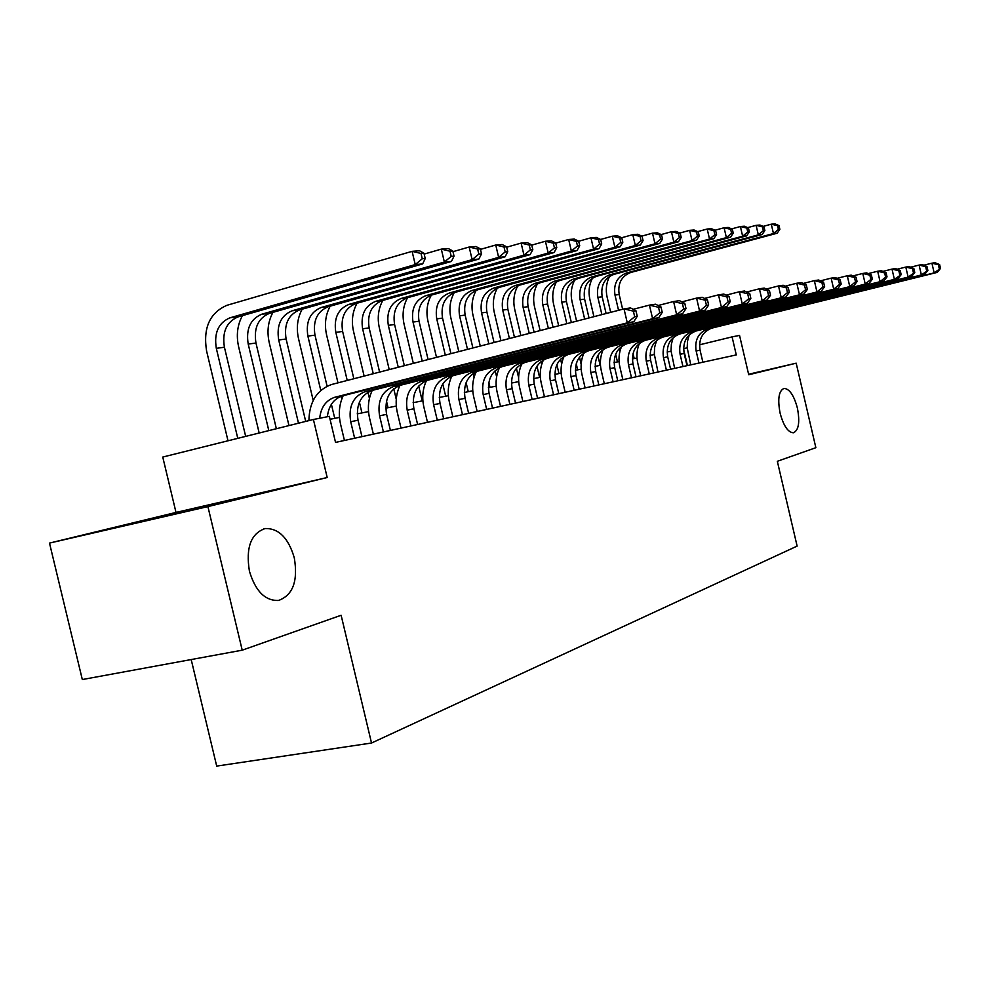 <?xml version="1.0" encoding="UTF-8"?>
<svg xmlns="http://www.w3.org/2000/svg" width="990" height="990" viewBox="0 0 990 990"><rect width="100%" height="100%" fill="white"/><g stroke="black" fill="none" stroke-linecap="round" stroke-linejoin="round"><path stroke-width="1.49" d="M780.108 413.177C777.459 399.057 778.771 390.803 784.03 388.414C789.488 388.773 793.943 395.319 797.383 408.029C800.044 422.049 798.732 430.291 793.46 432.779C788.052 432.494 783.597 425.96 780.108 413.177M249.418 571.193C245.644 547.718 250.891 533.499 265.172 528.536C278.722 528.215 288.437 537.978 294.29 557.828C298.163 580.994 292.916 595.2 278.561 600.447C265.172 600.955 255.457 591.203 249.418 571.193M191.194 659.55L216.699 766.099L371.522 743.02L797.123 546.096L777.336 461.291L815.859 447.69L796.183 363.182L748.601 374.245M371.522 743.02L341.129 615.26L242.216 650.183L82.319 679.548L49.5 543.089L207.912 506.595L327.195 477.514L313.409 419.488L162.756 457.058L175.997 512.424L49.5 543.089M242.216 650.183L207.912 506.595M313.409 419.488L329.348 416.345L335.536 442.406L736.288 354.915L732.08 336.885L699.534 344.817M732.08 336.885L739.542 335.412L748.725 374.752L796.183 363.182M671.047 351.203L667.124 351.995M654.328 354.544L650.071 355.398M637.003 357.996L632.4 358.925M619.059 361.585L614.072 362.575M600.46 365.298L595.077 366.374M581.167 369.146L575.363 370.31M561.132 373.143L554.87 374.406M540.33 377.301L533.585 378.65M518.698 381.62L511.434 383.068M496.2 386.112L488.367 387.672M472.775 390.79L464.347 392.473M448.359 395.666L439.288 397.473M422.891 400.752L413.127 402.695M396.309 406.061L385.803 408.152M368.528 411.605L357.229 413.857M339.483 417.409L330.041 419.29M687.209 347.812L683.595 348.69M687.444 365.582L683.607 349.173M327.195 477.514L175.997 512.424M319.683 418.25C320.909 407.397 325.871 400.418 334.558 397.337L627.289 322.839L624.022 308.892L331.675 384.479C316.924 389.8 309.326 401.841 308.905 420.614M327.381 416.728C328.618 405.937 333.556 399.007 342.206 395.938L633.736 321.787L627.289 322.839L634.664 316.701L637.238 316.293L635.939 310.736L633.365 311.12L634.664 316.701M633.365 311.12L624.022 308.892L630.494 307.927L635.939 310.736M633.736 321.787L637.238 316.293M245.669 436.38L224.421 347.243C222.008 331.935 226.549 321.824 238.058 316.899L422.643 263.934L415.231 264.578L412.1 251.336L226.982 305.291C209.719 312.778 202.913 328.024 206.601 351.042L227.997 440.785M237.773 438.347L216.315 348.332C213.877 332.925 218.431 322.765 229.977 317.815L415.231 264.578L422.26 258.761L425.217 258.526L423.968 253.23L421.01 253.465L422.26 258.761M421.01 253.465L412.1 251.336L419.537 250.767L423.968 253.23M422.643 263.934L425.217 258.526M361.944 436.639L358.046 420.218C355.695 405.269 360.323 395.357 371.955 390.481L658.734 317.716L652.608 318.706L649.428 305.118L633.167 309.301M354.63 438.236L350.707 421.715C348.332 406.692 352.985 396.718 364.654 391.817L652.608 318.706L659.798 312.741L662.236 312.345L660.974 306.925L658.523 307.296L659.798 312.741M343.208 395.666C339.162 404.489 338.283 413.993 340.572 424.203L344.433 440.463M658.523 307.296L649.428 305.118L655.578 304.202L660.974 306.925M658.734 317.716L662.236 312.345M390.407 430.427L386.595 414.364C384.306 399.75 388.897 390.06 400.368 385.271L682.518 313.842L676.677 314.795L673.584 301.529L658.14 305.502M383.415 431.949L379.578 415.8C377.277 401.111 381.88 391.359 393.389 386.546L676.677 314.795L683.694 308.967L686.008 308.595L684.783 303.311L682.444 303.658L683.694 308.967M372.215 390.407C368.243 399.019 367.364 408.301 369.592 418.25L373.366 434.152M682.444 303.658L673.584 301.529L679.437 300.663L684.783 303.311M682.518 313.842L686.008 308.595M417.619 424.487L413.907 408.771C411.679 394.478 416.221 384.986 427.532 380.284L705.165 310.155L699.596 311.058L696.576 298.114L681.9 301.876M410.924 425.947L407.187 410.145C404.947 395.777 409.501 386.236 420.849 381.509L699.596 311.058L706.439 305.378L708.654 305.019L707.442 299.859L705.226 300.193L706.439 305.378M399.948 385.395C396.037 393.81 395.171 402.868 397.337 412.57L401.024 428.113M705.226 300.193L696.576 298.114L702.158 297.285L707.442 299.859M705.165 310.155L708.654 305.019M443.668 418.795L440.03 403.425C437.865 389.429 442.357 380.135 453.519 375.519L726.747 306.64L721.45 307.506L718.493 294.859L704.521 298.435M437.258 420.193L433.608 404.737C431.43 390.679 435.934 381.323 447.134 376.683L721.45 307.506L728.12 301.95L730.236 301.616L729.061 296.567L726.945 296.889L728.12 301.95M426.467 380.63C422.643 388.847 421.789 397.671 423.893 407.125L427.494 422.334M726.945 296.889L718.493 294.859L723.814 294.067L729.061 296.567M726.747 306.64L730.236 301.616M242.389 315.662C237.365 325.017 236.103 335.375 238.615 346.735L259.17 433.014M268.81 430.613L248.205 344.062C245.842 329.014 250.359 319.065 261.756 314.226L444.361 262.053L441.317 249.121L424.166 254.083M276.358 428.732L255.965 343.035C253.613 328.061 258.118 318.161 269.478 313.347L451.428 261.447L444.361 262.053L451.217 256.385L454.039 256.15L452.826 250.99L450.005 251.213L451.217 256.385M450.005 251.213L441.317 249.121L448.396 248.589L452.826 250.99M451.428 261.447L454.039 256.15M272.943 312.357C268.03 321.49 266.793 331.576 269.231 342.614L288.969 425.589M298.485 423.213L278.697 339.991C276.396 325.264 280.875 315.538 292.124 310.786L472.143 259.652L469.161 247.017L452.987 251.67M305.7 421.406L286.11 339.001C283.833 324.361 288.3 314.672 299.512 309.944L478.875 259.058L472.143 259.652L478.826 254.108L481.524 253.886L480.336 248.849L477.638 249.059L478.826 254.108M477.638 249.059L469.161 247.017L475.918 246.51L480.336 248.849M478.875 259.058L481.524 253.886M302.173 309.189C297.384 318.112 296.159 327.938 298.522 338.667L313.199 400.418M320.785 390.444L307.878 336.093C305.638 321.688 310.08 312.159 321.193 307.494L498.638 257.351L495.743 245.013L480.459 249.381M334.731 418.349L331.39 404.291M327.096 386.211L314.981 335.152C312.753 320.81 317.184 311.33 328.259 306.702L505.086 256.794L498.638 257.351L505.185 251.93L507.746 251.72L506.595 246.795L504.021 247.005L505.185 251.93M504.021 247.005L495.743 245.013L502.19 244.518L506.595 246.795M505.086 256.794L507.746 251.72M330.19 306.158C325.487 314.857 324.287 324.448 326.589 334.892L337.974 382.845M341.117 396.087L341.81 399.007M347.23 380.457L335.82 332.368C333.642 318.26 338.048 308.917 349.012 304.351L523.97 255.16L521.124 243.095L506.682 247.203M361.944 412.917L359.407 402.188M353.838 378.749L342.627 331.452C340.461 317.419 344.854 308.125 355.794 303.584L530.12 254.628L523.97 255.16L530.355 249.864L532.818 249.666L531.679 244.852L529.217 245.037L530.355 249.864M529.217 245.037L521.124 243.095L527.299 242.624L531.679 244.852M530.12 254.628L532.818 249.666M468.629 413.35L465.077 398.302C462.961 384.603 467.404 375.482 478.418 370.953L747.363 303.287L742.302 304.116L739.419 291.753L726.091 295.156M462.491 414.699L458.914 399.564C456.786 385.791 461.241 376.621 472.292 372.067L742.302 304.116L748.824 298.683L750.841 298.361L749.69 293.436L747.673 293.745L748.824 298.683M451.848 376.089C448.124 384.108 447.282 392.708 449.336 401.903L452.851 416.79M747.673 293.745L739.419 291.753L744.492 290.998L749.69 293.436M747.363 303.287L750.841 298.361M357.043 303.237C352.44 311.751 351.264 321.094 353.504 331.266L364.122 376.089M367.711 391.211L369.431 398.45M373.267 373.725L362.612 328.779C360.496 314.969 364.852 305.811 375.693 301.331L548.188 253.056L545.416 241.251L531.741 245.124M388.043 407.707L386.508 401.197M379.603 372.079L369.146 327.913C367.043 314.164 371.386 305.056 382.19 300.601L554.078 252.549L548.188 253.056L554.437 247.884L556.788 247.686L555.675 242.971L553.323 243.156L554.437 247.884M553.323 243.156L545.416 241.251L551.319 240.805L555.675 242.971M554.078 252.549L556.788 247.686M492.562 408.128L489.085 393.377C487.018 379.962 491.424 371.027 502.276 366.572L767.052 300.081L762.213 300.873L759.404 288.795L746.683 292.025M486.672 409.414L483.17 394.589C481.103 381.101 485.508 372.116 496.411 367.649L762.213 300.873L768.587 295.565L770.517 295.255L769.391 290.441L767.46 290.726L768.587 295.565M476.178 371.757C472.552 379.591 471.735 387.969 473.727 396.903L477.168 411.493M767.46 290.726L759.404 288.795L764.255 288.065L769.391 290.441M767.052 300.081L770.517 295.255M382.808 300.416C378.304 308.744 377.153 317.877 379.331 327.801L389.219 369.592M393.772 388.81L396.272 399.378M398.252 367.265L388.328 325.351C386.261 311.813 390.58 302.841 401.272 298.435L571.366 251.052L568.656 239.493L555.712 243.144M404.341 365.694L394.589 324.51C392.535 311.046 396.841 302.111 407.509 297.73L577.009 250.557L571.366 251.052L577.479 245.978L579.732 245.792L578.655 241.189L576.403 241.362L577.479 245.978M576.403 241.362L568.656 239.493L574.311 239.073L578.655 241.189M577.009 250.557L579.732 245.792M515.53 403.116L512.115 388.662C510.11 375.507 514.466 366.746 525.183 362.365L785.899 297.012L781.259 297.767L778.511 285.949L766.359 289.043M509.875 404.353L506.447 389.825C504.43 376.608 508.798 367.797 519.54 363.404L781.259 297.767L787.495 292.582L789.339 292.285L788.238 287.57L786.394 287.855L787.495 292.582M499.505 367.637C495.99 375.272 495.198 383.427 497.129 392.102L500.495 406.395M786.394 287.855L778.511 285.949L783.164 285.269L788.238 287.57M785.899 297.012L789.339 292.285M407.558 297.718C403.153 305.861 402.002 314.783 404.13 324.46L413.337 363.367M418.696 386.063L422.21 400.888M422.235 361.065L413.016 322.047C410.999 308.781 415.28 299.982 425.849 295.651L593.579 249.121L590.931 237.81L578.667 241.263M428.088 359.543L419.042 321.243C417.038 308.038 421.307 299.289 431.838 294.983L599 248.651L593.579 249.121L599.569 244.159L601.722 243.986L600.67 239.469L598.505 239.642L599.569 244.159M598.505 239.642L590.931 237.81L596.351 237.402L600.67 239.469M599 248.651L601.722 243.986M537.582 398.302L534.254 384.132C532.298 371.238 536.605 362.637 547.161 358.331L803.929 294.079L799.499 294.797L796.802 283.239L785.181 286.184M532.15 399.49L528.796 385.246C526.829 372.289 531.147 363.652 541.753 359.333L799.499 294.797L805.588 289.724L807.357 289.439L806.281 284.823L804.511 285.095L805.588 289.724M521.903 363.689C518.5 371.126 517.733 379.071 519.614 387.486L522.906 401.507M804.511 285.095L796.802 283.239L801.257 282.583L806.281 284.823M803.929 294.079L807.357 289.439M431.343 295.119C427.024 303.101 425.898 311.8 427.977 321.255L436.503 357.365M442.79 383.959L445.686 396.198M450.821 378.44L450.252 376.064M445.302 355.101L436.751 318.879C434.783 305.861 439.016 297.235 449.448 292.99L614.889 247.277L612.29 236.202L600.633 239.456M450.933 353.64L442.542 318.112C440.587 305.155 444.807 296.567 455.202 292.335L620.074 246.832L614.889 247.277L620.742 242.414L622.821 242.253L621.782 237.823L619.703 237.984L620.742 242.414M619.703 237.984L612.29 236.202L617.5 235.806L621.782 237.823M620.074 246.832L622.821 242.253M558.793 393.674L555.526 379.776C553.62 367.129 557.877 358.689 568.297 354.457L821.217 291.27L816.96 291.963L814.337 280.64L803.212 283.449M553.571 394.812L550.292 380.853C548.361 368.144 552.63 359.667 563.1 355.41L816.96 291.963L822.938 286.989L824.62 286.716L823.581 282.2L821.873 282.459L822.938 286.989M543.411 359.914C540.132 367.179 539.402 374.888 541.221 383.056L544.451 396.804M821.873 282.459L814.337 280.64L818.606 280.009L823.581 282.2M821.217 291.27L824.62 286.716M579.2 389.219L575.994 375.581C574.126 363.182 578.346 354.89 588.629 350.732L837.8 288.56L833.716 289.228L831.142 278.14L820.487 280.838M574.175 390.308L570.958 376.621C569.077 364.147 573.297 355.831 583.617 351.648L833.716 289.228L839.557 284.365L841.191 284.105L840.151 279.675L838.53 279.923L839.557 284.365M564.102 356.313C560.934 363.38 560.241 370.879 561.998 378.799L565.179 392.275M838.53 279.923L831.142 278.14L835.238 277.534L840.151 279.675M837.8 288.56L841.191 284.105M598.839 384.924L595.695 371.547C593.876 359.37 598.047 351.24 608.194 347.144L853.714 285.974L849.791 286.617L847.279 275.752L837.045 278.326M594 385.989L590.844 372.549C589.013 360.311 593.183 352.131 603.368 348.022L849.791 286.617L855.521 281.841L857.08 281.593L856.078 277.262L854.506 277.497L855.521 281.841M584.001 352.861C580.969 359.741 580.301 367.018 582.009 374.69L585.127 387.919M854.506 277.497L847.279 275.752L851.202 275.158L856.078 277.262M853.714 285.974L857.08 281.593M617.76 380.791L614.679 367.661C612.897 355.707 617.018 347.713 627.041 343.679L869.01 283.487L865.235 284.093L862.773 273.45L852.959 275.913M613.095 381.818L610.001 368.627C608.207 356.61 612.34 348.579 622.401 344.532L865.235 284.093L870.854 279.415L872.351 279.18L871.361 274.935L869.863 275.158L870.854 279.415M603.17 349.544C600.262 356.239 599.631 363.305 601.289 370.743L604.333 383.724M869.863 275.158L862.773 273.45L866.547 272.881L871.361 274.935M869.01 283.487L872.351 279.18M636.013 376.806L632.981 363.912C631.249 352.168 635.32 344.31 645.208 340.35L883.711 281.098L880.085 281.68L877.672 271.235L868.242 273.599M631.509 377.796L628.477 364.84C626.72 353.046 630.803 345.151 640.728 341.166L880.085 281.68L885.592 277.089L887.028 276.866L886.062 272.696L884.615 272.918L885.592 277.089M621.633 346.376C618.849 352.886 618.267 359.741 619.876 366.931L622.859 379.677M884.615 272.918L877.672 271.235L881.298 270.691L886.062 272.696M883.711 281.098L887.028 276.866M653.61 372.97L650.64 360.298C648.933 348.765 652.967 341.043 662.731 337.132L897.856 278.784L894.378 279.353L892.002 269.107L882.932 271.384M649.267 373.911L646.284 361.189C644.577 349.606 648.611 341.847 658.412 337.924L894.378 279.353L901.16 274.638L900.207 270.542L898.821 270.753L899.774 274.861M639.441 343.332C636.793 349.668 636.248 356.301 637.795 363.256L640.728 375.779M898.821 270.753L892.002 269.107L895.505 268.587L900.207 270.542M897.856 278.784L901.16 274.638M670.601 369.258L667.693 356.808C666.023 345.473 670.007 337.875 679.647 334.026L911.493 276.569L908.127 277.113L905.801 267.065L897.076 269.243M666.406 370.173L663.486 357.675C661.803 346.277 665.8 338.654 675.477 334.793L908.127 277.113L914.76 272.485L913.832 268.476L912.495 268.674L913.423 272.696M656.618 340.411L654.687 347.057L654.291 354.086L657.979 372.017M912.495 268.674L905.801 267.065L909.166 266.558L913.832 268.476M911.493 276.569L914.76 272.485M687.01 365.681L684.152 353.442C682.518 342.293 686.454 334.818 695.982 331.031L924.623 274.428L921.381 274.96L919.091 265.085L910.701 267.189M682.964 366.56L680.093 354.272C678.447 343.072 682.395 335.573 691.948 331.774L921.381 274.96L927.865 270.418L926.949 266.483L925.662 266.681L926.578 270.629M673.212 337.602L671.393 344.05L671.022 350.844L674.648 368.379M925.662 266.681L919.091 265.085L922.346 264.602L926.949 266.483M924.623 274.428L927.865 270.418M702.875 362.216L700.066 350.175C698.457 339.224 702.368 331.873 711.76 328.136L937.283 272.374L934.152 272.881L931.912 263.179L923.818 265.209M698.965 363.07L696.131 350.98C694.522 339.978 698.433 332.603 707.875 328.853L934.152 272.881L940.5 268.426L939.609 264.553L938.359 264.738L939.263 268.624M689.238 334.905L687.518 341.154L687.196 347.725L690.748 364.864M938.359 264.738L931.912 263.179L935.043 262.721L939.609 264.553M937.283 272.374L940.5 268.426M454.212 292.644C449.992 300.453 448.891 308.954 450.908 318.161L458.803 351.611M466.117 382.61L468.258 391.693M474.074 377.301L472.812 371.931M467.49 349.359L459.57 315.835C457.652 303.064 461.847 294.587 472.156 290.417L635.332 245.508L632.796 234.655L621.633 237.761M472.898 347.96L465.139 315.092C463.233 302.383 467.416 293.943 477.687 289.785L640.32 245.075L635.332 245.508L641.074 240.743L643.067 240.582L642.052 236.251L640.06 236.4L641.074 240.743M640.06 236.4L632.796 234.655L637.795 234.271L642.052 236.251M640.32 245.075L643.067 240.582M476.215 290.28C472.094 297.916 471.017 306.219 472.985 315.191L480.261 346.055M488.837 382.4L490 387.35M496.609 376.819L495.149 370.631M488.837 343.839L481.548 312.902C479.667 300.366 483.825 292.05 493.998 287.942L654.984 243.8L652.497 233.157L641.792 236.127M494.047 342.49L486.907 312.184C485.05 299.71 489.184 291.431 499.331 287.347L659.773 243.392L654.984 243.8L660.602 239.135L662.52 238.986L661.518 234.729L659.612 234.878L660.602 239.135M659.612 234.878L652.497 233.157L657.298 232.799L661.518 234.729M659.773 243.392L662.52 238.986M497.401 288.016C493.391 295.478 492.339 303.584 494.257 312.333L500.94 340.709M518.611 377.586L516.396 368.206M509.404 338.518L502.71 310.068C500.878 297.767 504.987 289.6 515.035 285.565L673.868 242.166L671.43 231.734L661.159 234.568M521.099 365.52L520.542 363.169M514.429 337.219L507.882 309.387C506.063 297.136 510.159 289.006 520.183 284.984L678.472 241.77L673.868 242.166L679.375 237.588L681.219 237.439L680.241 233.269L678.41 233.417L679.375 237.588M678.41 233.417L671.43 231.734L676.046 231.388L680.241 233.269M678.472 241.77L681.219 237.439M517.807 285.85C513.909 293.151 512.894 301.059 514.763 309.573L520.876 335.561M539.6 377.45L536.964 366.201M529.242 333.395L523.104 307.346C521.322 295.267 525.393 287.236 535.318 283.276L692.035 240.595L689.646 230.348L679.784 233.071M541.691 364.444L541.01 361.573M534.08 332.145L528.091 306.677C526.321 294.649 530.38 286.667 540.268 282.707L696.477 240.211L692.035 240.595L697.443 236.103L699.212 235.954L698.259 231.87L696.49 232.006L697.443 236.103M696.49 232.006L689.646 230.348L694.101 230.014L698.259 231.87M696.477 240.211L699.212 235.954M537.483 283.771C533.709 290.912 532.719 298.621 534.538 306.912L540.107 330.586M558.979 373.577L556.875 364.667M548.361 328.445L542.78 304.722C541.035 292.854 545.069 284.959 554.87 281.061L709.533 239.073L707.194 229.024L697.715 231.623M561.664 363.912L560.55 359.184M553.039 327.245L547.594 304.079C545.861 292.26 549.883 284.402 559.659 280.517L713.802 238.714L709.533 239.073L714.842 234.667L716.55 234.531L715.609 230.522L713.901 230.658L714.842 234.667M713.901 230.658L707.194 229.024L711.476 228.702L715.609 230.522M713.802 238.714L716.55 234.531M556.467 281.779C552.804 288.758 551.863 296.282 553.633 304.338L558.669 325.784M577.677 369.852L576.242 363.751M566.825 323.68L561.775 302.185C560.068 290.515 564.053 282.769 573.742 278.92L726.388 237.612L724.086 227.75L714.978 230.237M581.155 364.271L579.484 357.155M571.341 322.505L566.429 301.566C564.721 289.946 568.706 282.224 578.358 278.4L730.509 237.266L726.388 237.612L731.598 233.294L733.244 233.157L732.328 229.222L730.682 229.346L731.598 233.294M730.682 229.346L724.086 227.75L728.219 227.44L732.328 229.222M730.509 237.266L733.244 233.157M574.794 279.873C571.255 286.692 570.351 294.018 572.072 301.863L576.601 321.144M583.754 351.611L584.026 352.786M595.732 366.238L595.188 363.924M584.657 319.065L580.115 299.735C578.445 288.263 582.392 280.64 591.971 276.866L742.649 236.214L740.384 226.524L731.622 228.913M600.15 365.36L597.836 355.484M589.025 317.939L584.607 299.129C582.949 287.719 586.884 280.121 596.425 276.358L746.621 235.868L742.649 236.214L747.759 231.957L749.343 231.833L748.44 227.96L746.856 228.084L747.759 231.957M746.856 228.084L740.384 226.524L744.369 226.215L748.44 227.96M746.621 235.868L749.343 231.833M592.503 278.042C589.087 284.712 588.221 291.852 589.892 299.463L593.926 316.664M601.883 350.547L602.205 351.945M601.895 314.61L597.849 297.359C596.203 286.085 600.113 278.598 609.58 274.874L758.328 234.853L756.113 225.336L747.66 227.626M617.463 361.907L615.656 354.247M606.103 313.521L602.18 296.79C600.559 285.553 604.457 278.091 613.887 274.379L762.164 234.519L758.328 234.853L763.352 230.682L764.874 230.546L763.995 226.747L762.461 226.871L763.352 230.682M762.461 226.871L756.113 225.336L759.961 225.039L763.995 226.747M762.164 234.519L764.874 230.546M609.617 276.284C606.326 282.793 605.496 289.748 607.118 297.149L610.682 312.333M619.196 348.604L619.889 351.561M618.552 310.303L614.988 295.07C613.379 283.981 617.253 276.606 626.596 272.943L773.462 233.541L771.284 224.185L763.141 226.388M634.194 358.566L633.031 353.591M622.636 309.251L619.183 294.513C617.587 283.474 621.448 276.123 630.766 272.473L777.175 233.219L773.462 233.541L778.4 229.433L779.873 229.321L779.006 225.584L777.534 225.695L778.4 229.433M777.534 225.695L771.284 224.185L775.009 223.901L779.006 225.584M777.175 233.219L779.873 229.321M335.127 397.188L342.788 395.777M216.315 348.332L224.421 347.243M229.977 317.815L238.058 316.899M350.707 421.715L358.046 420.218M365.223 391.669L372.525 390.32M379.578 415.8L386.595 414.364M393.946 386.397L400.925 385.11M407.187 410.145L413.907 408.771M421.406 381.36L428.076 380.135M433.608 404.737L440.03 403.425M447.666 376.546L454.064 375.371M248.205 344.062L255.965 343.035M261.756 314.226L269.478 313.347M278.697 339.991L286.11 339.001M292.124 310.786L299.512 309.944M307.878 336.093L314.981 335.152M321.193 307.494L328.259 306.702M335.82 332.368L342.627 331.452M349.012 304.351L355.794 303.584M458.914 399.564L465.077 398.302M472.824 371.931L478.95 370.805M362.612 328.779L369.146 327.913M375.693 301.331L382.19 300.601M483.17 394.589L489.085 393.377M496.93 367.5L502.809 366.424M388.328 325.351L394.589 324.51M401.272 298.435L407.509 297.73M506.447 389.825L512.115 388.662M520.059 363.268L525.69 362.229M413.016 322.047L419.042 321.243M425.849 295.651L431.838 294.983M528.796 385.246L534.254 384.132M542.26 359.197L547.68 358.194M436.751 318.879L442.542 318.112M449.448 292.99L455.202 292.335M550.292 380.853L555.526 379.776M563.595 355.274L568.804 354.321M570.958 376.621L575.994 375.581M584.112 351.512L589.124 350.596M590.844 372.549L595.695 371.547M603.863 347.898L608.689 347.007M610.001 368.627L614.679 367.661M622.883 344.409L627.524 343.555M628.477 364.84L632.981 363.912M641.211 341.043L645.69 340.226M646.284 361.189L650.64 360.298M658.882 337.8L663.201 337.008M663.486 357.675L667.693 356.808M675.935 334.67L680.118 333.902M680.093 354.272L684.152 353.442M692.406 331.65L696.44 330.907M696.131 350.98L700.066 350.175M708.32 328.729L712.218 328.024M459.57 315.835L465.139 315.092M472.156 290.417L477.687 289.785M481.548 312.902L486.907 312.184M493.998 287.942L499.331 287.347M502.71 310.068L507.882 309.387M515.035 285.565L520.183 284.984M523.104 307.346L528.091 306.677M535.318 283.276L540.268 282.707M542.78 304.722L547.594 304.079M554.87 281.061L559.659 280.517M561.775 302.185L566.429 301.566M573.742 278.92L578.358 278.4M580.115 299.735L584.607 299.129M591.971 276.866L596.425 276.358M597.849 297.359L602.18 296.79M609.58 274.874L613.887 274.379M614.988 295.07L619.183 294.513M626.596 272.943L630.766 272.473M265.172 528.536L263.711 528.858M334.558 397.337L342.206 395.938M364.654 391.817L371.955 390.481M393.389 386.546L400.368 385.271M420.849 381.509L427.532 380.284M447.134 376.683L453.519 375.519M472.292 372.067L478.418 370.953M496.411 367.649L502.276 366.572M519.54 363.404L525.183 362.365M541.753 359.333L547.161 358.331M563.1 355.41L568.297 354.457M583.617 351.648L588.629 350.732M603.368 348.022L608.194 347.144M622.401 344.532L627.041 343.679M640.728 341.166L645.208 340.35M658.412 337.924L662.731 337.132M675.477 334.793L679.647 334.026M691.948 331.774L695.982 331.031M707.875 328.853L711.76 328.136"/></g></svg>
